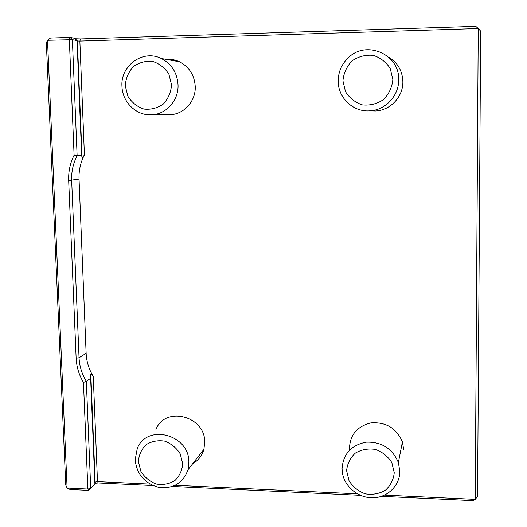 <?xml version="1.0" encoding="UTF-8"?>
<svg xmlns="http://www.w3.org/2000/svg" width="527" height="527" viewBox="0 0 527 527"><rect width="100%" height="100%" fill="white"/><g stroke="black" fill="none" stroke-linecap="round" stroke-linejoin="round"><path stroke-width="0.79" d="M74.096 155.208L77.12 155.722L81.639 155.221L82.12 158.232L84.412 154.918C80.519 162.428 78.727 170.484 79.037 179.101L86.132 353.281C86.52 361.542 88.898 369.269 93.272 376.456L90.802 373.867L90.637 378.32L86.336 381.357L90.71 488.397L87.857 489.063L88.72 490.4L94.906 484.201L88.72 490.4L70.071 489.491L67.1 488.055L65.756 485.097L46.336 42.852L47.509 40.296L72.377 39.69L70.091 37.417L74.63 38.28L77.014 40.553L72.377 39.69L77.12 155.722C73.161 163.37 71.343 171.585 71.665 180.359L79.05 357.754C79.452 366.166 81.883 374.032 86.336 381.357L83.464 382.444C78.991 374.895 76.547 366.818 76.138 358.208L68.675 180.517C68.339 171.532 70.15 163.1 74.096 155.208L69.333 39.604L70.091 37.417L50.473 38.049L47.509 40.296L67.1 488.055L87.857 489.063L83.464 382.444M381.555 496.335L472.884 500.65L475.242 499.385L477.561 496.474L480.664 31.113L478.246 28.544L79.86 41.08L77.416 41.001L77.014 40.553L81.639 155.221M90.637 378.32L94.906 484.201L95.347 482.06L97.482 481.625L150.004 484.096M346.595 470.69L349.026 480.723C352.906 486.862 358.294 491.23 365.185 493.832C372.431 494.998 379.137 493.839 385.303 490.347C390.5 485.624 393.485 479.761 394.242 472.745L391.831 462.614C387.912 456.415 382.47 452.021 375.501 449.432C368.202 448.312 361.489 449.531 355.356 453.095C350.218 457.858 347.3 463.72 346.595 470.69M138.39 461.705L140.9 471.388C144.655 477.31 149.767 481.52 156.242 484.023C163.001 485.136 169.2 484.003 174.839 480.624C179.549 476.059 182.171 470.387 182.704 463.615L180.208 453.839C176.413 447.858 171.249 443.629 164.707 441.139C157.902 440.071 151.697 441.257 146.091 444.702C141.434 449.307 138.871 454.979 138.39 461.705M125.274 85.875L127.909 96.316C131.842 102.541 137.185 106.79 143.943 109.069C150.999 109.814 157.468 108.127 163.35 104.01C168.265 98.668 170.992 92.265 171.538 84.794L168.917 74.248C164.944 67.963 159.543 63.688 152.711 61.428C145.604 60.743 139.128 62.489 133.285 66.672C128.43 72.061 125.762 78.457 125.274 85.875M82.12 158.232L77.252 40.836M75.13 38.754L80.585 38.939L475.776 26.35L478.246 28.544L475.242 499.385L384.591 495.123M360.389 495.334L172.546 486.461M152.85 485.532L98.305 482.956L95.025 483.292M342.049 468.753L342.425 472.969C344.684 486.974 358.597 498.246 373.156 497.798C387.72 497.514 399.927 485.459 399.809 471.224L398.379 462.561C392.319 448.451 381.568 441.652 366.113 442.166C351.153 445.144 343.13 454.004 342.049 468.753M135.143 459.887C136.842 474.346 144.773 483.522 158.937 487.422C173.416 488.97 183.106 483.075 188.007 469.728L188.877 462.186C189.397 434.314 146.697 423.326 137.257 448.602L135.143 459.887M121.954 86.118C122.218 101.5 135.399 114.991 150.063 114.833C165.267 115.341 178.831 100.94 178.04 84.814C177.21 72.746 171.624 63.978 161.282 58.523C143.225 49.176 120.459 65.394 121.954 86.118M175.333 485.288L357.365 493.845M403.748 450.032L402.404 441.87C396.409 428.115 385.896 421.791 370.863 422.898C356.45 426.574 349.322 435.671 349.467 450.19M192.737 463.668C198.363 460.453 202.085 455.684 203.903 449.353L204.739 442.225C205.286 415.875 164.931 405.625 155.939 429.551M150.9 114.833L168.785 114.721C183.132 115.196 195.952 101.652 195.24 86.487C194.483 75.137 189.226 66.896 179.49 61.764C175.234 59.788 170.801 58.998 166.196 59.399M388.636 57.153C397.727 62.726 402.47 70.921 402.865 81.738C403.181 96.731 390.362 110.387 375.665 110.973L371.107 110.874M338.189 81.092C337.998 97.831 353.202 112.198 369.737 110.848C385.375 110.229 399.025 95.677 398.675 79.682C399.703 54.465 366.594 39.907 348.657 57.436C341.773 63.846 338.281 71.731 338.189 81.092M342.925 80.802L345.481 91.652C349.539 98.114 355.185 102.528 362.405 104.893C369.994 105.657 377.016 103.898 383.472 99.623C388.919 94.063 392.042 87.403 392.839 79.643L390.309 68.681C386.199 62.146 380.494 57.706 373.195 55.368C365.547 54.663 358.512 56.488 352.095 60.842C346.72 66.448 343.663 73.101 342.925 80.802M86.132 353.281L79.05 357.754L76.138 358.208M68.675 180.517L79.037 179.101M77.364 40.974L82.087 158.133M84.412 154.918L79.86 41.08L80.585 38.939M98.305 482.956L97.482 481.625L93.272 376.456M90.782 374.018L95.15 482.324M90.802 373.867L95.17 482.251M402.404 441.87L398.379 462.561M203.903 449.353L188.007 469.728M179.49 61.764L161.282 58.523M375.665 110.973L369.737 110.848"/></g></svg>
